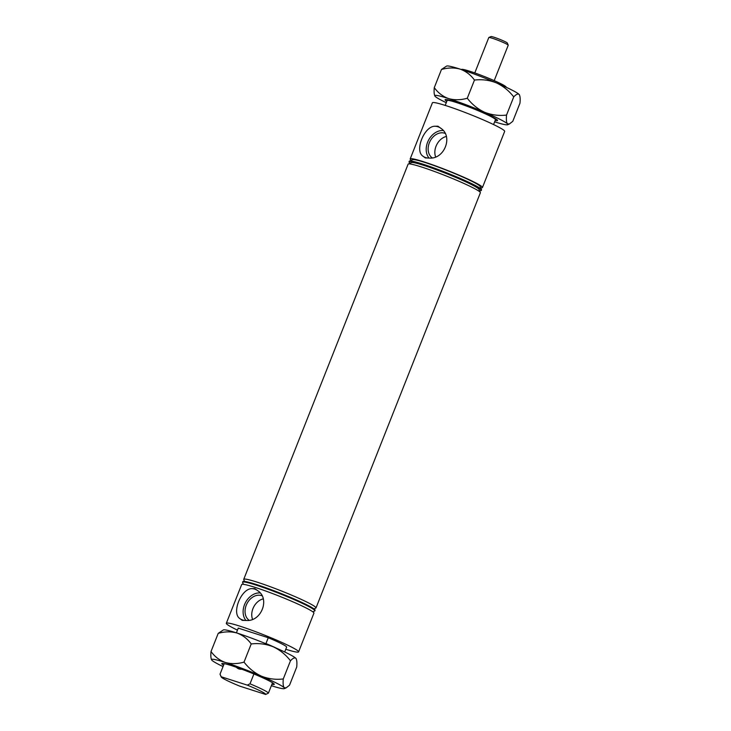 <?xml version="1.0" encoding="UTF-8"?>
<svg xmlns="http://www.w3.org/2000/svg" width="731" height="731" viewBox="0 0 731 731"><rect width="100%" height="100%" fill="white"/><g stroke="black" fill="none" stroke-linecap="round" stroke-linejoin="round"><path stroke-width="1.1" d="M236.396 632.845L238.269 628.112L268.25 637.734L265.956 643.545A26.005 2.038 21.6 0 1 277.003 648.443M261.908 595.756A13.871 10.545 -63.1 0 0 261.442 595.591A13.871 10.545 -63.1 0 0 246.923 603.724A13.871 10.545 -63.1 0 0 249.043 620.199M263.151 598.881A13.871 10.545 -63.1 0 0 252.506 619.203M239.439 618.289A16.639 12.655 -63.1 0 0 241.568 619.605A16.639 12.655 -63.1 0 0 242.591 619.998A16.639 12.655 -63.1 0 0 246.228 620.464L242.244 620.363L239.439 618.289C231.818 612.56 240.892 589.561 251.162 588.665L254.817 588.601L257.952 590.849C270.242 598.936 261.186 621.944 246.228 620.464M257.952 590.849A16.639 12.655 -63.1 0 0 256.618 589.935A16.639 12.655 -63.1 0 0 254.808 589.14A16.639 12.655 -63.1 0 0 251.162 588.665M260.081 592.951A16.246 12.354 -63.1 0 0 245.388 602.755A16.246 12.354 -63.1 0 0 245.936 620.473M444.987 133.344A13.871 10.545 -63.1 0 0 444.521 133.179A13.871 10.545 -63.1 0 0 430.011 141.311A13.871 10.545 -63.1 0 0 432.131 157.786M446.23 136.478A13.871 10.545 -63.1 0 0 435.594 156.79M429.307 158.051L425.332 157.951L422.518 155.877A16.639 12.655 -63.1 0 0 424.656 157.192A16.639 12.655 -63.1 0 0 425.67 157.585A16.639 12.655 -63.1 0 0 429.307 158.051C444.265 159.541 453.33 136.523 441.04 128.437A16.639 12.655 -63.1 0 0 439.696 127.523A16.639 12.655 -63.1 0 0 437.887 126.728A16.639 12.655 -63.1 0 0 434.251 126.253L437.906 126.198L441.04 128.437M422.518 155.877C414.897 150.147 423.98 127.148 434.251 126.253M443.16 130.538A16.246 12.354 -63.1 0 0 428.467 140.343A16.246 12.354 -63.1 0 0 429.015 158.06M461.38 69.518L461.663 69.399A24.022 1.882 21.6 0 1 469.96 71.3A24.022 1.882 21.6 0 1 493.096 80.136A24.022 1.882 21.6 0 1 506.199 87.035L506.318 87.318M236.396 667.275A10.444 7.94 -63.1 0 0 238.114 668.573A10.444 7.94 -63.1 0 0 241.733 669.203M243.405 584.334L242.61 582.497A38.853 3.052 21.6 0 1 242.582 582.232A38.853 3.052 21.6 0 1 256.197 585.12A38.853 3.052 21.6 0 1 294.913 599.968A38.853 3.052 21.6 0 1 314.842 610.842A38.853 3.052 21.6 0 1 314.641 611.015L312.804 611.801M242.582 582.232L242.811 581.648A38.853 3.052 21.6 0 1 256.435 584.535A38.853 3.052 21.6 0 1 295.141 599.393A38.853 3.052 21.6 0 1 315.07 610.257L314.842 610.842M237.465 630.131A38.853 3.052 21.6 0 1 226.327 623.278A38.853 3.052 21.6 0 1 239.951 626.175A38.853 3.052 21.6 0 1 278.657 641.023A38.853 3.052 21.6 0 1 298.586 651.888A38.853 3.052 21.6 0 1 285.784 649.256M226.327 623.278L241.669 584.553A38.853 3.052 21.6 0 1 255.283 587.441A38.853 3.052 21.6 0 1 293.99 602.298A38.853 3.052 21.6 0 1 313.919 613.163L298.586 651.888M244.556 581.428L243.761 579.592A38.853 3.052 21.6 0 1 243.734 579.327A38.853 3.052 21.6 0 1 257.349 582.214A38.853 3.052 21.6 0 1 296.064 597.072A38.853 3.052 21.6 0 1 315.993 607.936A38.853 3.052 21.6 0 1 315.792 608.11L313.955 608.905M243.734 579.327L408.108 164.164A38.853 3.052 21.6 0 1 408.309 163.982L411.544 162.593A36.349 2.851 21.6 0 1 424.099 165.462A36.349 2.851 21.6 0 1 459.114 178.839A36.349 2.851 21.6 0 1 478.933 189.274L480.34 192.5A38.853 3.052 21.6 0 1 480.368 192.774L315.993 607.936M408.309 163.982A38.853 3.052 21.6 0 1 421.723 167.052A38.853 3.052 21.6 0 1 459.15 181.343A38.853 3.052 21.6 0 1 480.34 192.5M410.146 163.196A38.853 3.052 21.6 0 1 409.031 161.834L409.259 161.259A38.853 3.052 21.6 0 1 409.461 161.076L412.695 159.687A36.349 2.851 21.6 0 1 425.25 162.556A36.349 2.851 21.6 0 1 460.265 175.933A36.349 2.851 21.6 0 1 480.084 186.368L481.491 189.594A38.853 3.052 21.6 0 1 481.519 189.868L481.281 190.444A38.853 3.052 21.6 0 1 479.545 190.672M409.461 161.076A38.853 3.052 21.6 0 1 422.874 164.146A38.853 3.052 21.6 0 1 460.302 178.437A38.853 3.052 21.6 0 1 481.491 189.594M445.188 105.401L447.116 100.54A26.005 2.038 21.6 0 1 456.235 102.468A26.005 2.038 21.6 0 1 482.149 112.41A26.005 2.038 21.6 0 1 495.481 119.683L493.553 124.553M409.031 161.834A38.853 3.052 21.6 0 1 422.646 164.731A38.853 3.052 21.6 0 1 461.362 179.579A38.853 3.052 21.6 0 1 481.281 190.444M411.297 160.29A38.853 3.052 21.6 0 1 410.182 158.938A38.853 3.052 21.6 0 1 423.797 161.825A38.853 3.052 21.6 0 1 462.513 176.674A38.853 3.052 21.6 0 1 482.433 187.538A38.853 3.052 21.6 0 1 480.687 187.766M410.182 158.938L432.414 102.779A38.853 3.052 21.6 0 1 446.029 105.666A38.853 3.052 21.6 0 1 484.744 120.524A38.853 3.052 21.6 0 1 504.673 131.388L482.433 187.538M250.011 683.823A26.005 2.038 21.6 0 1 268.405 693.143L265.664 694.45L239.622 686.089A23.922 1.873 -158.4 0 1 221.219 676.97L220.049 674.274A26.005 2.038 21.6 0 1 220.022 674.192L221.228 676.769L247.27 685.121L250.011 683.823L253.904 673.973M265.664 694.45A23.922 1.873 -158.4 0 0 247.27 685.121M224.207 663.62L220.022 674.192M272.517 682.754L268.405 693.143M268.25 637.734A26.005 2.038 21.6 0 1 286.653 647.063L284.706 651.97M446.805 101.335A28.198 2.211 21.6 0 1 445.225 99.599A28.198 2.211 21.6 0 1 454.965 101.828A28.198 2.211 21.6 0 1 482.131 112.199A28.198 2.211 21.6 0 1 497.509 120.295A28.198 2.211 21.6 0 1 495.17 120.478M441.469 69.482C448.03 67.608 454.28 67.499 460.201 69.143A39.273 3.079 -158.4 0 0 446.641 66.037L441.469 69.482L434.278 87.647C433.858 92.143 434.15 95.057 435.173 96.401A39.273 3.079 -158.4 0 0 446.266 102.687M474.474 80.072C481.976 79.167 489.267 80.099 496.331 82.859A39.273 3.079 -158.4 0 0 460.201 69.143C465.949 71.245 470.7 74.882 474.474 80.072L467.283 98.237C460.713 100.11 454.472 100.22 448.551 98.575C442.803 96.474 438.043 92.828 434.278 87.647M513.729 96.903C516.095 94.354 517.886 93.513 519.083 94.39A39.273 3.079 -158.4 0 0 496.331 82.859C503.138 86.03 508.94 90.708 513.729 96.903L506.537 115.069C499.035 115.973 491.744 115.041 484.68 112.291C477.873 109.12 472.071 104.432 467.283 98.237M519.083 94.39L519.449 94.866A39.273 3.079 -158.4 0 0 519.083 94.39C520.097 95.706 520.399 98.621 519.979 103.144L512.787 121.309L509.361 124.005L507.433 123.822C506.419 122.516 506.117 119.592 506.537 115.069M494.631 121.83A39.273 3.079 -158.4 0 0 507.616 124.754A39.273 3.079 -158.4 0 0 507.433 123.822A39.273 3.079 -158.4 0 0 484.68 112.291A39.273 3.079 -158.4 0 0 448.551 98.575A39.273 3.079 -158.4 0 0 434.808 95.925A39.273 3.079 -158.4 0 0 435.173 96.401M223.576 665.228A28.198 2.211 21.6 0 1 221.968 663.474A28.198 2.211 21.6 0 1 231.709 665.703A28.198 2.211 21.6 0 1 258.875 676.074A28.198 2.211 21.6 0 1 274.253 684.179A28.198 2.211 21.6 0 1 271.886 684.353M295.827 658.265L296.192 658.741A39.273 3.079 -158.4 0 0 295.827 658.265A39.273 3.079 -158.4 0 0 273.074 646.734A39.273 3.079 21.6 0 0 236.945 633.019A39.273 3.079 -158.4 0 0 223.384 629.921L218.213 633.357C224.773 631.483 231.023 631.374 236.945 633.019C242.692 635.12 247.444 638.766 251.217 643.947C258.719 643.052 266.011 643.974 273.074 646.734C279.882 649.905 285.684 654.583 290.472 660.778C292.839 658.229 294.63 657.397 295.827 658.265C296.841 659.581 297.142 662.496 296.722 667.019L289.531 685.194L286.104 687.88L284.176 687.697C283.162 686.391 282.87 683.476 283.281 678.953C275.779 679.848 268.487 678.925 261.424 676.166C254.616 672.995 248.814 668.308 244.026 662.122C237.465 663.986 231.215 664.095 225.294 662.45C219.547 660.349 214.786 656.712 211.021 651.522C210.601 656.018 210.893 658.933 211.917 660.276A39.273 3.079 -158.4 0 0 223.037 666.571M290.472 660.778L283.281 678.953M218.213 633.357L211.021 651.522M251.217 643.947L244.026 662.122M271.347 685.705A39.273 3.079 -158.4 0 0 284.359 688.629A39.273 3.079 -158.4 0 0 284.176 687.697A39.273 3.079 -158.4 0 0 261.424 676.166A39.273 3.079 21.6 0 0 225.294 662.45A39.273 3.079 -158.4 0 0 211.551 659.801A39.273 3.079 -158.4 0 0 211.917 660.276M488.856 37.473L491.022 36.55A8.772 0.685 21.6 0 1 494.046 37.244A8.772 0.685 21.6 0 1 502.499 40.47A8.772 0.685 21.6 0 1 507.287 42.992L508.219 45.139A10.444 0.822 -158.4 0 0 502.526 42.142A10.444 0.822 -158.4 0 0 492.466 38.304A10.444 0.822 -158.4 0 0 488.856 37.473A10.444 0.822 -158.4 0 0 488.801 37.528L474.784 72.936M494.211 80.62L508.228 45.212A10.444 0.822 -158.4 0 0 508.219 45.139M507.616 124.754L509.361 124.005M284.359 688.629L286.104 687.88"/></g></svg>
